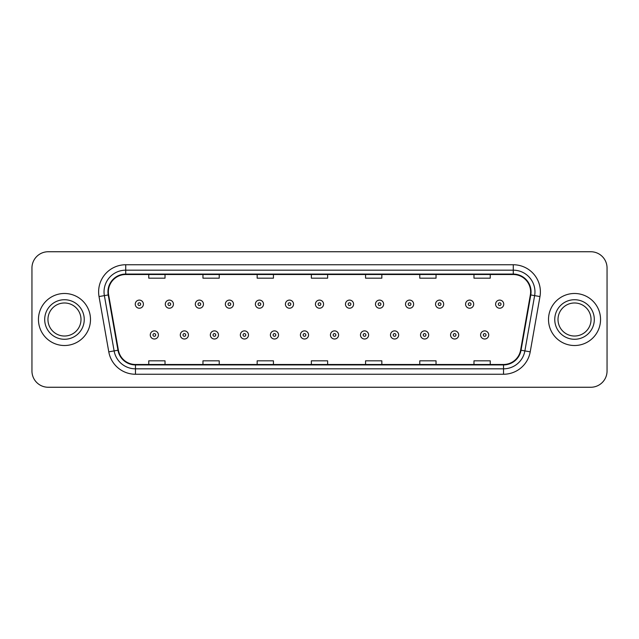 <?xml version="1.0" encoding="UTF-8"?>
<svg xmlns="http://www.w3.org/2000/svg" width="639" height="639" viewBox="0 0 639 639"><rect width="100%" height="100%" fill="white"/><g stroke="black" fill="none" stroke-linecap="round" stroke-linejoin="round"><path stroke-width="0.96" d="M38.452 319.5A26.015 26.015 0 0 0 64.475 345.515A26.015 26.015 0 0 0 90.49 319.5A26.015 26.015 0 0 0 64.475 293.485A26.015 26.015 0 0 0 38.452 319.5A26.015 26.015 0 0 0 64.475 345.515A26.015 26.015 0 0 0 90.49 319.5A26.015 26.015 0 0 0 64.475 293.485A26.015 26.015 0 0 0 38.452 319.5M548.51 319.5A26.015 26.015 0 0 0 574.525 345.515A26.015 26.015 0 0 0 600.548 319.5A26.015 26.015 0 0 0 574.525 293.485A26.015 26.015 0 0 0 548.51 319.5A26.015 26.015 0 0 0 574.525 345.515A26.015 26.015 0 0 0 600.548 319.5A26.015 26.015 0 0 0 574.525 293.485A26.015 26.015 0 0 0 548.51 319.5M108.374 291.855A17.349 17.349 0 0 1 125.723 274.514L513.277 274.514A17.349 17.349 0 0 1 530.362 294.867L520.609 350.156A17.349 17.349 0 0 1 503.532 364.486L135.468 364.486A17.349 17.349 0 0 1 118.391 350.156L108.638 294.867A17.349 17.349 0 0 1 108.374 291.855M107.943 291.855A17.78 17.78 0 0 0 108.215 294.946L117.959 350.228A17.78 17.78 0 0 0 135.468 364.925L503.532 364.925A17.78 17.78 0 0 0 521.041 350.228L530.785 294.946A17.78 17.78 0 0 0 513.277 274.075L125.723 274.075A17.78 17.78 0 0 0 107.943 291.855M99.029 296.56A27.102 27.102 0 0 1 125.723 264.754L513.277 264.754A27.102 27.102 0 0 1 539.971 296.56L530.218 351.849A27.102 27.102 0 0 1 503.532 374.246L135.468 374.246A27.102 27.102 0 0 1 108.782 351.849L99.029 296.56L104.373 295.617A21.678 21.678 0 0 1 125.723 270.177L513.277 270.177A21.678 21.678 0 0 1 534.627 295.617L524.883 350.907A21.678 21.678 0 0 1 503.532 368.823L135.468 368.823A21.678 21.678 0 0 1 114.117 350.907L104.373 295.617A21.678 21.678 0 0 1 104.037 291.855M607.05 268.005A16.263 16.263 0 0 0 590.787 251.742L48.213 251.742A16.263 16.263 0 0 0 31.95 268.005L31.95 370.995A16.263 16.263 0 0 0 48.213 387.258L590.787 387.258A16.263 16.263 0 0 0 607.05 370.995L607.05 268.005L607.05 370.995M521.041 350.228L524.883 350.907L534.627 295.617L539.971 296.56M311.369 274.514L311.369 278.181L327.631 278.181L327.631 274.514M257.166 274.514L257.166 278.181L273.428 278.181L273.428 274.514M202.962 274.514L202.962 278.181L219.225 278.181L219.225 274.514M148.759 274.514L148.759 278.181L165.022 278.181L165.022 274.514M365.572 274.514L365.572 278.181L381.834 278.181L381.834 274.514M419.775 274.514L419.775 278.181L436.038 278.181L436.038 274.514M473.978 274.514L473.978 278.181L490.241 278.181L490.241 274.514M327.631 364.486L327.631 360.819L311.369 360.819L311.369 364.486M273.428 364.486L273.428 360.819L257.166 360.819L257.166 364.486M219.225 364.486L219.225 360.819L202.962 360.819L202.962 364.486M165.022 364.486L165.022 360.819L148.759 360.819L148.759 364.486M381.834 364.486L381.834 360.819L365.572 360.819L365.572 364.486M436.038 364.486L436.038 360.819L419.775 360.819L419.775 364.486M490.241 364.486L490.241 360.819L473.978 360.819L473.978 364.486M31.95 268.005L31.95 370.995M590.787 251.742L48.213 251.742M48.213 387.258L590.787 387.258M143.392 304.164A4.066 4.066 0 0 1 139.326 308.23A4.066 4.066 0 0 1 135.26 304.164A4.066 4.066 0 0 1 139.326 300.098A4.066 4.066 0 0 1 143.392 304.164A4.066 4.066 0 0 0 139.326 300.098A4.066 4.066 0 0 0 135.26 304.164M150.277 334.948A4.066 4.066 0 0 1 154.342 330.882A4.066 4.066 0 0 1 158.408 334.948A4.066 4.066 0 0 1 154.342 339.013A4.066 4.066 0 0 1 150.277 334.948A4.066 4.066 0 0 0 154.342 339.013A4.066 4.066 0 0 0 158.408 334.948M80.993 319.5A16.518 16.518 0 0 0 64.475 302.982A16.518 16.518 0 0 0 47.949 319.5A16.518 16.518 0 0 0 64.475 336.018A16.518 16.518 0 0 0 80.993 319.5A16.518 16.518 0 0 1 64.475 336.018A16.518 16.518 0 0 1 47.949 319.5M173.425 304.164A4.066 4.066 0 0 1 169.359 308.23A4.066 4.066 0 0 1 165.293 304.164A4.066 4.066 0 0 1 169.359 300.098A4.066 4.066 0 0 1 173.425 304.164A4.066 4.066 0 0 0 169.359 300.098A4.066 4.066 0 0 0 165.293 304.164M203.45 304.164A4.066 4.066 0 0 1 199.384 308.23A4.066 4.066 0 0 1 195.318 304.164A4.066 4.066 0 0 1 199.384 300.098A4.066 4.066 0 0 1 203.45 304.164A4.066 4.066 0 0 0 199.384 300.098A4.066 4.066 0 0 0 195.318 304.164M233.483 304.164A4.066 4.066 0 0 1 229.417 308.23A4.066 4.066 0 0 1 225.351 304.164A4.066 4.066 0 0 1 229.417 300.098A4.066 4.066 0 0 1 233.483 304.164A4.066 4.066 0 0 0 229.417 300.098A4.066 4.066 0 0 0 225.351 304.164M263.508 304.164A4.066 4.066 0 0 1 259.442 308.23A4.066 4.066 0 0 1 255.376 304.164A4.066 4.066 0 0 1 259.442 300.098A4.066 4.066 0 0 1 263.508 304.164A4.066 4.066 0 0 0 259.442 300.098A4.066 4.066 0 0 0 255.376 304.164M180.302 334.948A4.066 4.066 0 0 1 184.367 330.882A4.066 4.066 0 0 1 188.433 334.948A4.066 4.066 0 0 1 184.367 339.013A4.066 4.066 0 0 1 180.302 334.948A4.066 4.066 0 0 0 184.367 339.013A4.066 4.066 0 0 0 188.433 334.948M210.335 334.948A4.066 4.066 0 0 1 214.4 330.882A4.066 4.066 0 0 1 218.466 334.948A4.066 4.066 0 0 1 214.4 339.013A4.066 4.066 0 0 1 210.335 334.948A4.066 4.066 0 0 0 214.4 339.013A4.066 4.066 0 0 0 218.466 334.948M240.36 334.948A4.066 4.066 0 0 1 244.425 330.882A4.066 4.066 0 0 1 248.491 334.948A4.066 4.066 0 0 1 244.425 339.013A4.066 4.066 0 0 1 240.36 334.948A4.066 4.066 0 0 0 244.425 339.013A4.066 4.066 0 0 0 248.491 334.948M591.051 319.5A16.518 16.518 0 0 0 574.525 302.982A16.518 16.518 0 0 0 558.007 319.5A16.518 16.518 0 0 0 574.525 336.018A16.518 16.518 0 0 0 591.051 319.5A16.518 16.518 0 0 1 574.525 336.018A16.518 16.518 0 0 1 558.007 319.5M293.533 304.164A4.066 4.066 0 0 1 289.475 308.23A4.066 4.066 0 0 1 285.409 304.164A4.066 4.066 0 0 1 289.475 300.098A4.066 4.066 0 0 1 293.533 304.164A4.066 4.066 0 0 0 289.475 300.098A4.066 4.066 0 0 0 285.409 304.164M323.566 304.164A4.066 4.066 0 0 1 319.5 308.23A4.066 4.066 0 0 1 315.434 304.164A4.066 4.066 0 0 1 319.5 300.098A4.066 4.066 0 0 1 323.566 304.164A4.066 4.066 0 0 0 319.5 300.098A4.066 4.066 0 0 0 315.434 304.164M353.591 304.164A4.066 4.066 0 0 1 349.525 308.23A4.066 4.066 0 0 1 345.467 304.164A4.066 4.066 0 0 1 349.525 300.098A4.066 4.066 0 0 1 353.591 304.164A4.066 4.066 0 0 0 349.525 300.098A4.066 4.066 0 0 0 345.467 304.164M270.393 334.948A4.066 4.066 0 0 1 274.458 330.882A4.066 4.066 0 0 1 278.524 334.948A4.066 4.066 0 0 1 274.458 339.013A4.066 4.066 0 0 1 270.393 334.948A4.066 4.066 0 0 0 274.458 339.013A4.066 4.066 0 0 0 278.524 334.948M300.418 334.948A4.066 4.066 0 0 1 304.483 330.882A4.066 4.066 0 0 1 308.549 334.948A4.066 4.066 0 0 1 304.483 339.013A4.066 4.066 0 0 1 300.418 334.948A4.066 4.066 0 0 0 304.483 339.013A4.066 4.066 0 0 0 308.549 334.948M330.451 334.948A4.066 4.066 0 0 1 334.517 330.882A4.066 4.066 0 0 1 338.582 334.948A4.066 4.066 0 0 1 334.517 339.013A4.066 4.066 0 0 1 330.451 334.948A4.066 4.066 0 0 0 334.517 339.013A4.066 4.066 0 0 0 338.582 334.948M383.624 304.164A4.066 4.066 0 0 1 379.558 308.23A4.066 4.066 0 0 1 375.492 304.164A4.066 4.066 0 0 1 379.558 300.098A4.066 4.066 0 0 1 383.624 304.164A4.066 4.066 0 0 0 379.558 300.098A4.066 4.066 0 0 0 375.492 304.164M413.649 304.164A4.066 4.066 0 0 1 409.583 308.23A4.066 4.066 0 0 1 405.517 304.164A4.066 4.066 0 0 1 409.583 300.098A4.066 4.066 0 0 1 413.649 304.164A4.066 4.066 0 0 0 409.583 300.098A4.066 4.066 0 0 0 405.517 304.164M443.682 304.164A4.066 4.066 0 0 1 439.616 308.23A4.066 4.066 0 0 1 435.55 304.164A4.066 4.066 0 0 1 439.616 300.098A4.066 4.066 0 0 1 443.682 304.164A4.066 4.066 0 0 0 439.616 300.098A4.066 4.066 0 0 0 435.55 304.164M473.707 304.164A4.066 4.066 0 0 1 469.641 308.23A4.066 4.066 0 0 1 465.575 304.164A4.066 4.066 0 0 1 469.641 300.098A4.066 4.066 0 0 1 473.707 304.164A4.066 4.066 0 0 0 469.641 300.098A4.066 4.066 0 0 0 465.575 304.164M503.74 304.164A4.066 4.066 0 0 1 499.674 308.23A4.066 4.066 0 0 1 495.608 304.164A4.066 4.066 0 0 1 499.674 300.098A4.066 4.066 0 0 1 503.74 304.164A4.066 4.066 0 0 0 499.674 300.098A4.066 4.066 0 0 0 495.608 304.164M360.476 334.948A4.066 4.066 0 0 1 364.542 330.882A4.066 4.066 0 0 1 368.607 334.948A4.066 4.066 0 0 1 364.542 339.013A4.066 4.066 0 0 1 360.476 334.948A4.066 4.066 0 0 0 364.542 339.013A4.066 4.066 0 0 0 368.607 334.948M390.509 334.948A4.066 4.066 0 0 1 394.575 330.882A4.066 4.066 0 0 1 398.64 334.948A4.066 4.066 0 0 1 394.575 339.013A4.066 4.066 0 0 1 390.509 334.948A4.066 4.066 0 0 0 394.575 339.013A4.066 4.066 0 0 0 398.64 334.948M420.534 334.948A4.066 4.066 0 0 1 424.6 330.882A4.066 4.066 0 0 1 428.665 334.948A4.066 4.066 0 0 1 424.6 339.013A4.066 4.066 0 0 1 420.534 334.948A4.066 4.066 0 0 0 424.6 339.013A4.066 4.066 0 0 0 428.665 334.948M450.567 334.948A4.066 4.066 0 0 1 454.633 330.882A4.066 4.066 0 0 1 458.698 334.948A4.066 4.066 0 0 1 454.633 339.013A4.066 4.066 0 0 1 450.567 334.948A4.066 4.066 0 0 0 454.633 339.013A4.066 4.066 0 0 0 458.698 334.948M480.592 334.948A4.066 4.066 0 0 1 484.658 330.882A4.066 4.066 0 0 1 488.723 334.948A4.066 4.066 0 0 1 484.658 339.013A4.066 4.066 0 0 1 480.592 334.948A4.066 4.066 0 0 0 484.658 339.013A4.066 4.066 0 0 0 488.723 334.948M513.277 264.754L513.277 274.075M104.373 295.617L108.215 294.946M135.468 374.246L135.468 364.925M503.532 364.925L503.532 374.246M108.782 351.849L117.959 350.228M530.785 294.946L534.627 295.617M125.723 264.754L125.723 274.075M524.883 350.907L530.218 351.849M137.976 304.164A1.358 1.358 0 0 0 139.326 305.514A1.358 1.358 0 0 0 140.684 304.164A1.358 1.358 0 0 0 139.326 302.806A1.358 1.358 0 0 0 137.976 304.164M155.7 334.948A1.358 1.358 0 0 0 154.342 333.59A1.358 1.358 0 0 0 152.985 334.948A1.358 1.358 0 0 0 154.342 336.306A1.358 1.358 0 0 0 155.7 334.948M84.244 319.5A19.777 19.777 0 0 0 64.475 299.723A19.777 19.777 0 0 0 44.698 319.5A19.777 19.777 0 0 0 64.475 339.277A19.777 19.777 0 0 0 84.244 319.5M168.001 304.164A1.358 1.358 0 0 0 169.359 305.514A1.358 1.358 0 0 0 170.709 304.164A1.358 1.358 0 0 0 169.359 302.806A1.358 1.358 0 0 0 168.001 304.164M198.026 304.164A1.358 1.358 0 0 0 199.384 305.514A1.358 1.358 0 0 0 200.742 304.164A1.358 1.358 0 0 0 199.384 302.806A1.358 1.358 0 0 0 198.026 304.164M228.059 304.164A1.358 1.358 0 0 0 229.417 305.514A1.358 1.358 0 0 0 230.767 304.164A1.358 1.358 0 0 0 229.417 302.806A1.358 1.358 0 0 0 228.059 304.164M258.084 304.164A1.358 1.358 0 0 0 259.442 305.514A1.358 1.358 0 0 0 260.8 304.164A1.358 1.358 0 0 0 259.442 302.806A1.358 1.358 0 0 0 258.084 304.164M185.725 334.948A1.358 1.358 0 0 0 184.367 333.59A1.358 1.358 0 0 0 183.018 334.948A1.358 1.358 0 0 0 184.367 336.306A1.358 1.358 0 0 0 185.725 334.948M215.75 334.948A1.358 1.358 0 0 0 214.4 333.59A1.358 1.358 0 0 0 213.043 334.948A1.358 1.358 0 0 0 214.4 336.306A1.358 1.358 0 0 0 215.75 334.948M245.783 334.948A1.358 1.358 0 0 0 244.425 333.59A1.358 1.358 0 0 0 243.076 334.948A1.358 1.358 0 0 0 244.425 336.306A1.358 1.358 0 0 0 245.783 334.948M594.302 319.5A19.777 19.777 0 0 0 574.525 299.723A19.777 19.777 0 0 0 554.756 319.5A19.777 19.777 0 0 0 574.525 339.277A19.777 19.777 0 0 0 594.302 319.5M288.117 304.164A1.358 1.358 0 0 0 289.475 305.514A1.358 1.358 0 0 0 290.825 304.164A1.358 1.358 0 0 0 289.475 302.806A1.358 1.358 0 0 0 288.117 304.164M318.142 304.164A1.358 1.358 0 0 0 319.5 305.514A1.358 1.358 0 0 0 320.858 304.164A1.358 1.358 0 0 0 319.5 302.806A1.358 1.358 0 0 0 318.142 304.164M348.175 304.164A1.358 1.358 0 0 0 349.525 305.514A1.358 1.358 0 0 0 350.883 304.164A1.358 1.358 0 0 0 349.525 302.806A1.358 1.358 0 0 0 348.175 304.164M275.808 334.948A1.358 1.358 0 0 0 274.458 333.59A1.358 1.358 0 0 0 273.101 334.948A1.358 1.358 0 0 0 274.458 336.306A1.358 1.358 0 0 0 275.808 334.948M305.841 334.948A1.358 1.358 0 0 0 304.483 333.59A1.358 1.358 0 0 0 303.134 334.948A1.358 1.358 0 0 0 304.483 336.306A1.358 1.358 0 0 0 305.841 334.948M335.866 334.948A1.358 1.358 0 0 0 334.517 333.59A1.358 1.358 0 0 0 333.159 334.948A1.358 1.358 0 0 0 334.517 336.306A1.358 1.358 0 0 0 335.866 334.948M378.2 304.164A1.358 1.358 0 0 0 379.558 305.514A1.358 1.358 0 0 0 380.916 304.164A1.358 1.358 0 0 0 379.558 302.806A1.358 1.358 0 0 0 378.2 304.164M408.233 304.164A1.358 1.358 0 0 0 409.583 305.514A1.358 1.358 0 0 0 410.941 304.164A1.358 1.358 0 0 0 409.583 302.806A1.358 1.358 0 0 0 408.233 304.164M438.258 304.164A1.358 1.358 0 0 0 439.616 305.514A1.358 1.358 0 0 0 440.974 304.164A1.358 1.358 0 0 0 439.616 302.806A1.358 1.358 0 0 0 438.258 304.164M468.291 304.164A1.358 1.358 0 0 0 469.641 305.514A1.358 1.358 0 0 0 470.999 304.164A1.358 1.358 0 0 0 469.641 302.806A1.358 1.358 0 0 0 468.291 304.164M498.316 304.164A1.358 1.358 0 0 0 499.674 305.514A1.358 1.358 0 0 0 501.024 304.164A1.358 1.358 0 0 0 499.674 302.806A1.358 1.358 0 0 0 498.316 304.164M365.899 334.948A1.358 1.358 0 0 0 364.542 333.59A1.358 1.358 0 0 0 363.192 334.948A1.358 1.358 0 0 0 364.542 336.306A1.358 1.358 0 0 0 365.899 334.948M395.924 334.948A1.358 1.358 0 0 0 394.575 333.59A1.358 1.358 0 0 0 393.217 334.948A1.358 1.358 0 0 0 394.575 336.306A1.358 1.358 0 0 0 395.924 334.948M425.957 334.948A1.358 1.358 0 0 0 424.6 333.59A1.358 1.358 0 0 0 423.25 334.948A1.358 1.358 0 0 0 424.6 336.306A1.358 1.358 0 0 0 425.957 334.948M455.982 334.948A1.358 1.358 0 0 0 454.633 333.59A1.358 1.358 0 0 0 453.275 334.948A1.358 1.358 0 0 0 454.633 336.306A1.358 1.358 0 0 0 455.982 334.948M486.015 334.948A1.358 1.358 0 0 0 484.658 333.59A1.358 1.358 0 0 0 483.3 334.948A1.358 1.358 0 0 0 484.658 336.306A1.358 1.358 0 0 0 486.015 334.948"/></g></svg>
